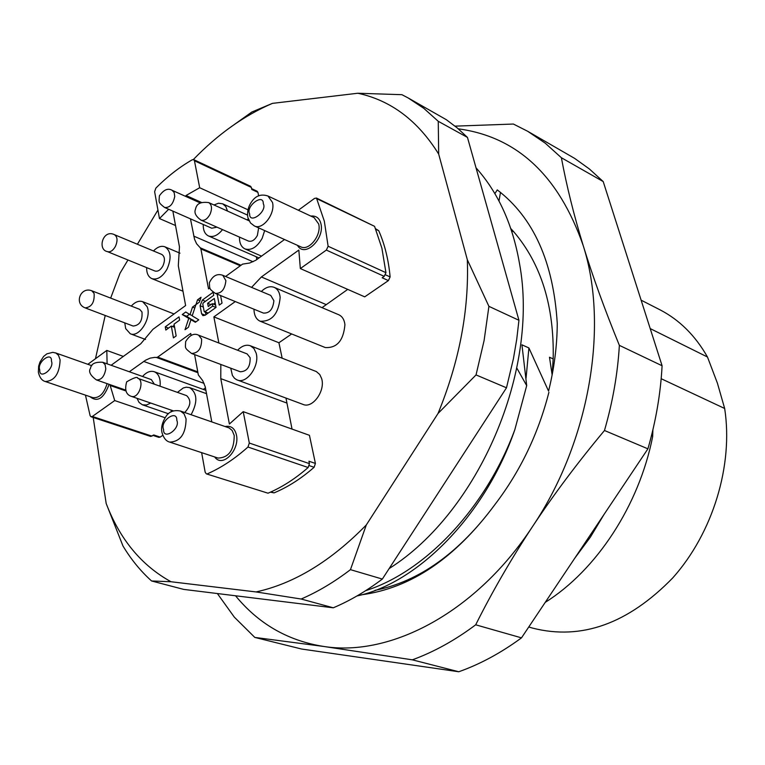 <?xml version="1.0" encoding="UTF-8"?>
<svg xmlns="http://www.w3.org/2000/svg" width="765" height="765" viewBox="0 0 765 765"><rect width="100%" height="100%" fill="white"/><g stroke="black" fill="none" stroke-linecap="round" stroke-linejoin="round"><path stroke-width="1.15" d="M225.101 426.507C231.097 425.445 234.884 428.324 236.481 435.132C239.808 450.021 222.5 468.429 214.669 456.944M310.791 216.055C316.136 215.587 319.512 218.121 320.908 223.667C324.953 238.776 304.594 258.417 297.47 245.345M270.743 295.424L273.88 300.712C273.019 309.251 269.529 313.382 263.418 313.076L215.309 293.387C221.42 293.636 224.939 289.399 225.876 280.669L222.806 275.304L270.743 295.424M261.343 291.475C265.742 287.2 270.026 285.833 274.195 287.363L338.847 314.788C342.318 316.414 344.346 319.713 344.929 324.685C343.504 340.597 336.944 348.218 325.24 347.54L260.157 321.214C256.591 319.588 254.554 316.165 254.057 310.944L254.009 309.223M274.195 287.363C277.657 288.988 279.646 292.354 280.162 297.461C278.536 313.841 271.871 321.759 260.157 321.214M142.529 376.466C146.459 372.125 150.361 370.547 154.262 371.733C158.298 373.492 160.287 377.642 160.21 384.164L160.038 386.21M150.743 403.059L146.45 405.01L142.395 404.8L139.106 402.466L136.992 398.307M91.79 290.786L139.622 309.318L141.974 311.957C142.625 320.659 139.679 325.355 133.158 326.053L85.173 307.893C73.794 303.667 80.679 286.32 91.79 290.786L94.105 293.444C94.659 302.299 91.676 307.119 85.173 307.893M131.255 306.077C135.147 301.907 138.953 300.444 142.663 301.678L147.138 306.689C151.929 317.724 139.24 338.025 130.27 333.76L125.67 328.587L124.781 322.887M171.293 411.876L171.159 410.117M177.451 392.388L183.237 387.979L186.249 387.195L189.615 387.606C197.38 393.057 197.867 402.094 191.087 414.716M247.114 353.908L250.136 357.714C250.365 366.808 247.076 371.494 240.267 371.761L191.594 353.468C198.412 353.134 201.74 348.324 201.597 339.048L198.623 335.194L247.114 353.908M237.599 350.236C241.893 345.847 246.139 344.355 250.356 345.77L316.328 371.561L319.732 374.496L321.587 378.426C325.708 390.59 312.656 408.845 303.055 404.427L236.634 379.727L234.482 378.254L232.407 375.443L230.743 368.175M250.356 345.77L253.884 348.448L256.103 353.009C260.081 365.479 246.77 384.403 237.227 379.976M213.961 204.953L218.503 203.241L222.644 203.806L225.78 206.54L227.53 211.083M258.656 227.874L257.356 235.505C254.697 240.153 251.704 241.998 248.376 241.032L200.975 220.11C195.945 216.476 194.081 212.957 195.381 209.543C196.213 206.502 197.102 201.157 208.73 202.591C211.905 204.771 212.326 208.692 210.002 214.372C207.305 219.144 204.293 221.056 200.975 220.11M264.671 230.581L262.166 238.307C257.078 247.21 251.35 250.748 244.982 248.912C241.205 247.009 239.369 243.069 239.474 237.102M153.469 250.958C157.456 246.885 161.291 245.517 164.972 246.846C170.968 250.939 171.666 258.35 167.057 269.089C162.429 276.949 157.37 280.133 151.862 278.632C148.343 276.968 146.603 273.296 146.622 267.616M161.759 254.42C164.905 256.552 165.269 260.416 162.859 266.029C160.449 270.131 157.8 271.795 154.922 271.001L107.425 251.618C110.284 252.393 112.943 250.671 115.391 246.464C117.848 240.736 117.523 236.796 114.415 234.664L161.759 254.42M641.118 300.167L659.899 309.758C679.492 319.894 695.356 335.644 707.482 357.016L717.436 383.246L724.665 408.481C733.482 465.283 712.904 532.966 672.751 577.91C628.161 623.714 581.505 640.468 532.775 628.161L528.768 626.984M455.06 126.139L513.401 124.045L527.716 131.303L574.668 158.403L589.433 169.008L603.202 181.563L662.088 365.747C660.644 393.306 655.921 421.008 647.917 448.835L521.491 637.857C501.037 652.889 480.124 664.192 458.78 671.756L301.611 649.026L254.802 637.417L323.624 646.444C289.199 640.994 260.626 625.053 237.915 598.613L235.534 595.772M254.802 637.417L234.31 617.125L217.375 593.544M317.236 198.91L374.573 226.335L381.898 248.176L385.943 272.675L328.118 246.263L324.331 221.19L316.471 198.059L314.511 198.412L298.35 210.241M195.983 304.585L199.407 302.099L201.042 297.279L197.513 299.842L195.983 304.585M199.856 300.779L197.513 299.842M172.527 326.54L174.257 325.288M171.331 326.081L165.833 330.059L165.269 326.846L179.02 316.873L179.603 320.124L174.047 324.14L176.16 335.921L173.435 337.881L171.331 326.081L174.621 327.344M168.539 328.099L165.269 326.846M193.105 320.535L186.698 316.289L189.452 314.3M196.022 321.797L190.934 319.684L188.477 327.219L185.006 329.725L188.764 318.393L182.242 314.539L185.752 311.996L190.016 314.654L192.493 307.109L195.936 304.613L192.187 315.849L198.776 319.818L195.362 322.275L190.934 319.684M193.229 320.153L188.764 318.393M194.798 308.027L192.493 307.109M192.283 315.553L190.016 314.654M186.698 316.289L182.242 314.539M205.431 312.235L205.9 314.692M215.156 302.864L213.378 304.145M202.782 304.049L203.222 302.94L213.712 295.347L213.119 292.259L202.352 300.071L200.086 305.742L201.587 313.755L202.926 315.649L205.202 315.19L216.036 307.415L214.315 298.455L207.631 303.284L208.252 306.545L212.221 303.676L212.689 306.124L204.886 311.747L204.179 311.47L202.782 304.049M210.93 304.613L207.631 303.284M215.577 305.034L212.221 303.676M215.979 307.454L212.689 306.124M217.145 294.143L219.259 305.092L222.032 303.093L220.569 295.539M207.497 473.774C221.305 467.711 234.788 458.799 247.965 447.028L249.314 443.04L243.213 411.656L309.443 435.304L315.409 463.437L308.945 461.219L309.452 463.647L308.152 467.52C295.127 478.861 281.759 487.42 268.027 493.196L206.359 473.86L205.183 472.254L201.644 452.651M251.57 287.372L261.381 276.959L298.838 250.059L300.339 268.572L326.349 250.078L384.221 276.375L385.943 272.675M326.349 250.078L328.118 246.263M162.792 435.323L160.201 437.102L153.765 434.969L150.686 436.442L91.016 416.753L92.355 416.456L114.721 400.564L110.179 385.503L110.925 384.967M85.46 395.142L90.117 415.701L91.016 416.753M206.359 473.86L268.027 493.196M186.258 196.662L186.038 195.496L199.684 187.731L194.444 160.755L193.679 159.617L192.302 159.761C179.565 167.047 167.411 176.495 155.859 188.123L154.626 191.709L159.464 218.551L168.663 209.266M374.573 226.335L316.471 198.059M194.444 160.755L251.35 187.415L250.566 186.287L193.679 159.617M384.221 276.375L382.184 277.781L388.4 280.602L364.714 296.849L300.339 268.572M251.35 187.415L251.781 189.481L257.92 192.35L258.685 195.964M109.108 384.336C103.83 398.508 97.451 402.62 89.964 396.662M129.323 371.752L145.541 360.219L150.169 358.125L154.721 357.379L156.481 357.475L197.934 372.718M197.772 371.847L157.705 357.092L156.481 357.475M157.705 357.092L190.734 333.454L191.087 335.376M194.606 354.597L198.336 374.936L202.725 380.654L205.211 386.736L211.8 421.898M243.213 411.656L229.385 424.02L220.779 378.646L220.827 364.456M218.867 343.007L213.875 316.882L235.285 301.563M284.532 239.522L255.682 260.329L249.686 263.017L242.582 264.116L225.589 276.481M209.897 287.889L208.529 288.883L200.889 248.931L240.296 265.78M241.013 265.254L200.267 247.812L200.889 248.931M200.267 247.812L196.634 243.796L194.54 239.263L190.466 218.857M172.861 211.111L179.459 246.837L178.312 265.723L185.618 305.551L152.923 329.323L140.75 343.791L111.135 365.268M107.1 363.834L106.813 350.427L87.851 364.303M292.029 429.089L285.976 398.087M322.027 307.654L347.731 289.39M282.151 358.183L278.929 342.749L291.666 333.951M213.875 316.882L278.929 342.749M110.179 385.503L125.594 390.848M203.261 389.414L205.489 387.865M165.097 417.738L114.721 400.564M175.529 225.522L159.464 218.551M106.813 350.427L123.337 356.423M199.684 187.731L247.984 209.792M256.868 259.565L256.285 256.772M201.319 202.371L186.038 195.496M315.409 463.437L314.119 467.291C301.123 478.641 287.774 487.171 274.052 492.88L270.437 492.153M375.586 228.725L378.732 230.695C384.728 244.322 388.524 259.727 390.121 276.92L388.4 280.602M160.201 437.102L158.852 437.37L153.057 435.457M251.609 188.63L257.126 191.221L257.92 192.35M467.463 137.413L457.212 127.908L446.32 119.694L408.041 97.891L423.762 108.305L438.259 121.31L467.463 137.413L518.947 320.296L516.71 339.459L513.411 358.785L506.487 387.798L382.337 579.067C366.234 591.202 349.882 600.783 333.291 607.802L301.152 599.024C317.81 591.833 334.248 582.041 350.456 569.657L366.301 524.953C330.843 561.252 294.095 583.58 256.046 591.938L171.006 581.744C141.506 565.478 119.895 539.382 106.172 503.466L93.206 417.48M106.172 503.466L122.964 545.961C131.044 559.406 140.578 571.073 151.566 580.97L183.686 589.394L333.291 607.802M193.373 159.522C217.843 134.238 244.188 115.525 272.426 103.371L357.81 93.244C390.944 100.378 417.9 120.66 438.68 154.081L467.329 259.756C469.117 310.198 459.354 361.434 438.049 413.444L366.301 524.953M110.657 298.101L120 273.268L127.956 259.995M137.404 244.255L157.925 210.04M95.462 358.737L105.216 315.476M227.473 129.419L251.828 112.034L272.426 103.371M408.041 97.891L401.921 94.688L357.81 93.244M518.947 320.296L488.911 306.344L467.329 259.756M438.259 121.31L438.68 154.081M488.911 306.344L484.102 340.521L476.04 374.917L506.487 387.798M350.456 569.657L382.337 579.067M476.04 374.917L438.049 413.444M151.566 580.97L171.006 581.744M256.046 591.938L301.152 599.024M500.482 192.388L498.99 200.985M510.762 228.534L513.87 231.91C541.238 264.088 554.338 306.421 553.172 358.9L552.129 374.783M521.491 637.857L475.696 624.804C492.277 591.651 511.269 558.832 532.679 526.33C476.825 611.713 391.24 657.231 323.624 646.444L412.345 659.832L458.78 671.756M475.696 624.804C454.984 640.305 433.86 651.981 412.345 659.832M662.088 365.747L619.363 345.359C604.551 309.108 592.493 275.84 583.188 245.536C609.169 326.301 589.442 442.065 532.679 526.33C553.525 494.84 577.451 462.892 604.474 430.494L647.917 448.835M619.363 345.359C617.709 373.569 612.746 401.941 604.474 430.494M458.311 128.836C517.15 136.772 558.775 175.673 583.188 245.536C573.893 215.195 566.626 185.924 561.376 157.733L603.202 181.563M527.716 131.303L545.216 143.151L561.376 157.733M494.888 193.621L497.26 189.892C533.482 217.566 553.477 262.06 557.255 323.375C557.13 345.704 554.233 368.281 548.562 391.106L528.911 347.96L521.94 344.814L526.693 385.627L514.835 429.672C485.689 514.367 418.283 583.045 356.959 595.964M361.453 594.807C410.795 588.237 455.309 558.125 494.984 504.479C520.277 471.288 538.254 433.908 548.907 392.311M374.974 590.351C419.258 581.515 459.258 552.885 494.984 504.479M724.665 408.481L661.17 378.704M650.202 328.587L707.482 357.016M553.172 358.9L549.49 357.245L552.139 374.869M604.025 514.462L590.351 537.173L574.821 558.125M652.899 429.787L652.66 436.624C638.966 505.713 596.423 570.221 545.225 602.371M365.708 590.647C425.359 571.723 485.871 508.142 514.835 429.672M526.693 385.627L516.824 368.07M528.911 347.96L526.062 378.082M489.007 184.346L489.916 185.694M652.66 436.624L651.723 434.692M511.489 230.686L513.87 231.91M247.066 219.899L248.243 218.828M222.51 229.615C217.815 235.457 213.129 237.571 208.472 235.955C204.848 234.119 203.108 230.294 203.241 224.47M216.944 227.157L211.781 228.228L164.561 207.458C169.734 207.946 173.119 204.274 174.736 196.442L174.171 192.56L172.115 190.303L200.153 202.907M137.815 378.321C144.642 380.224 139.306 397.724 132.249 396.557L131.36 396.366C126.024 394.664 124.466 389.815 126.684 381.821C134.009 377.594 137.719 376.428 137.815 378.321L186.65 395.648C191.46 400.296 190.82 405.919 184.719 412.507M102.749 362.275L105.101 364.609L105.8 368.883C104.461 376.437 101.334 380.119 96.409 379.918C90.213 375.376 88.262 371.474 90.557 368.214C91.121 363.786 95.185 361.807 102.749 362.275L151.346 379.612L154.377 384.202M176.811 420.329C180.779 428.773 162.993 440.936 163.557 429.442C159.627 421.085 177.289 408.864 176.811 420.329M186.077 418.924C185.828 433.908 180.377 441.635 169.725 442.103L218.073 458.072C228.735 457.69 234.119 450.164 234.224 435.476L232.168 430.475L229.127 427.931L180.464 411.034L184.069 413.846L186.077 418.924M51.456 361.166C54.707 368.778 38.996 380.396 39.751 369.868C36.529 362.333 52.144 350.676 51.456 361.166M38.365 372.048L38.661 366.158L39.952 362.094L43.624 356.433L46.875 353.841L52.814 352.34L55.988 353.076L58.503 355.352L60.11 359.913C59.517 373.703 54.583 380.913 45.298 381.525L92.747 397.609C99.221 398.355 104.002 393.698 107.09 383.638M263.294 203.72C267.587 211.37 249.227 224.939 249.62 213.884C245.374 206.321 263.59 192.704 263.294 203.72M272.503 202.467C275.496 213.77 262.548 230.456 254.363 225.943L300.741 246.818C308.974 251.331 321.769 235.104 318.67 223.973L314.09 217.604L267.98 196.022L272.503 202.467M205.46 301.324L202.352 300.071M203.347 307.042L200.086 305.742M205.211 315.19L201.587 313.755M208.176 313.057L204.886 311.747M309.452 463.647L249.314 443.04M247.965 447.028L308.152 467.52M152.034 436.165L92.355 416.456M220.779 378.646L286.607 402.945M325.919 304.489L261.381 276.959M143.715 361.424L204.083 383.389M253.043 261.754L193.746 236.117M309.328 465.656L314.119 467.291M271.001 491.905L274.052 492.88M378.732 230.695L375.825 229.309M385.512 274.826L390.121 276.92M161.941 432.416C163.605 438.058 166.196 441.29 169.725 442.103M38.432 372.545C39.694 377.652 41.979 380.645 45.298 381.525M247.898 217.566L250.471 222.94L254.363 225.943M476.012 167.803C498.235 192.694 512.722 224.566 519.473 263.389C539.478 370.164 479.014 511.823 389.146 568.577M96.409 379.918L125.288 389.959M168.52 413.769L142.395 404.8M145.56 339.478L130.27 333.76M131.36 396.366L173.559 410.939M247.544 215.108L222.644 203.806M261.582 256.17L244.982 248.912M179.976 253.167L164.972 246.846M55.491 352.866L91.819 365.708M207.937 313.229L204.437 311.833M247.784 217.002C247.047 211.303 248.453 206.062 251.972 201.291C255.998 195.572 261.334 193.813 267.98 196.022M161.864 431.909C160.994 427.3 162.333 422.204 165.881 416.609C168.941 411.627 173.798 409.772 180.464 411.034M114.415 234.664C102.835 228.907 97.155 249.734 107.425 251.618M182.988 291.207L151.862 278.632M208.73 202.591L249.065 220.798M259.077 257.987L208.472 235.955M172.115 190.303C167.975 187.865 163.729 189.72 159.378 195.85C159.091 202.438 157.8 202.123 164.561 207.458M198.623 335.194C193.985 332.899 189.663 335.041 185.637 341.63C185.532 348.199 183.849 347.501 191.594 353.468M206.598 393.707L189.615 387.606M174.037 313.966L142.663 301.678M205.986 390.389L154.262 371.733M222.806 275.304C217.117 273.277 212.632 275.763 209.342 282.763C209.993 288.816 208.3 288.223 215.309 293.387"/></g></svg>
